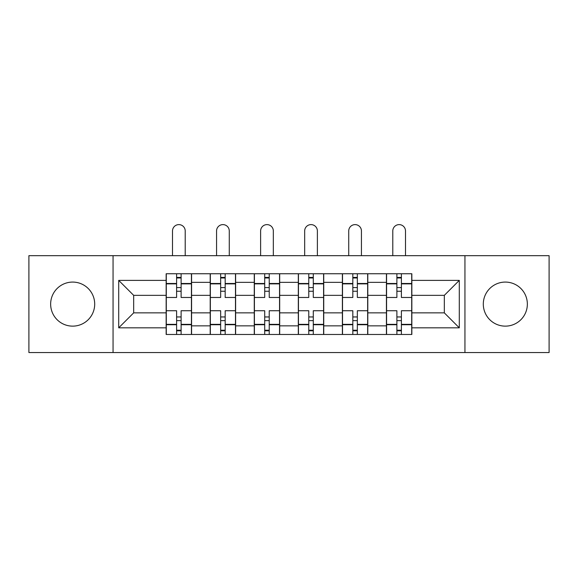 <?xml version="1.0" encoding="UTF-8"?>
<svg xmlns="http://www.w3.org/2000/svg" width="578" height="578" viewBox="0 0 578 578"><rect width="100%" height="100%" fill="white"/><g stroke="black" fill="none" stroke-linecap="round" stroke-linejoin="round"><path stroke-width="0.87" d="M505.324 282.078A22.029 22.029 0 0 0 483.302 304.107A22.029 22.029 0 0 0 505.324 326.137A22.029 22.029 0 0 0 527.353 304.107A22.029 22.029 0 0 0 505.324 282.078M72.676 282.078A22.029 22.029 0 0 0 50.647 304.107A22.029 22.029 0 0 0 72.676 326.137A22.029 22.029 0 0 0 94.698 304.107A22.029 22.029 0 0 0 72.676 282.078M464.943 352.544L549.1 352.544L549.1 255.671L28.9 255.671L28.9 352.544L464.943 352.544L464.943 255.671M210.204 334.467L210.204 282.36L191.571 282.36L191.571 334.467M191.571 282.36L191.571 273.748M210.204 282.36L210.204 273.748M235.622 273.748L235.622 334.467M254.262 334.467L254.262 273.748M279.68 273.748L279.68 334.467M298.32 334.467L298.32 273.748M323.738 273.748L323.738 334.467M342.378 334.467L342.378 273.748M367.796 273.748L367.796 334.467M386.429 334.467L386.429 273.748M386.429 312.864L367.796 312.864M342.378 312.864L323.738 312.864M298.32 312.864L279.68 312.864M254.262 312.864L235.622 312.864M210.204 312.864L191.571 312.864M386.429 295.351L367.796 295.351M342.378 295.351L323.738 295.351M298.32 295.351L279.68 295.351M254.262 295.351L235.622 295.351M210.204 295.351L191.571 295.351M133.677 312.864L166.153 312.864L166.153 295.351L133.677 295.351L133.677 312.864L118.707 327.827L118.707 280.388L166.153 280.388L166.153 295.351M411.847 295.351L411.847 312.864L444.323 312.864L444.323 295.351L411.847 295.351L411.847 273.748L166.153 273.748L166.153 280.388M411.847 280.388L459.293 280.388L459.293 327.827L411.847 327.827L411.847 312.864M166.153 312.864L166.153 334.467L411.847 334.467L411.847 327.827M166.153 327.827L118.707 327.827M113.057 352.544L113.057 255.671M181.116 330.233L176.601 330.233M176.601 277.982L181.116 277.982M225.174 330.233L220.659 330.233M220.659 277.982L225.174 277.982M269.232 330.233L264.71 330.233M264.71 277.982L269.232 277.982M313.29 330.233L308.768 330.233M308.768 277.982L313.29 277.982M357.341 330.233L352.826 330.233M352.826 277.982L357.341 277.982M401.399 330.233L396.884 330.233M396.884 277.982L401.399 277.982M118.707 280.388L133.677 295.351M444.323 312.864L459.293 327.827M444.323 295.351L459.293 280.388M191.426 334.467L191.426 297.468L181.116 297.468L181.116 273.748M176.601 273.748L176.601 297.468L166.291 297.468L166.291 273.748M185.213 255.671L185.213 230.962A6.351 6.351 0 0 0 178.862 224.611A6.351 6.351 0 0 0 172.504 230.962L172.504 255.671M191.426 297.468L191.426 273.748M166.291 334.467L166.291 310.74L176.601 310.74L176.601 334.467M181.116 334.467L181.116 310.74L191.426 310.74M176.601 291.254L181.116 291.254M166.291 310.74L166.291 297.468M181.116 316.954L176.601 316.954M181.116 330.797L176.601 330.797M176.601 320.631L181.116 320.631M181.116 287.584L176.601 287.584M176.601 277.418L181.116 277.418M235.484 334.467L235.484 297.468L225.174 297.468L225.174 273.748M220.659 273.748L220.659 297.468L210.349 297.468L210.349 273.748M229.271 255.671L229.271 230.962A6.351 6.351 0 0 0 222.913 224.611A6.351 6.351 0 0 0 216.562 230.962L216.562 255.671M235.484 297.468L235.484 273.748M210.349 334.467L210.349 310.74L220.659 310.74L220.659 334.467M225.174 334.467L225.174 310.74L235.484 310.74M220.659 291.254L225.174 291.254M210.349 310.74L210.349 297.468M225.174 316.954L220.659 316.954M225.174 330.797L220.659 330.797M220.659 320.631L225.174 320.631M225.174 287.584L220.659 287.584M220.659 277.418L225.174 277.418M279.542 334.467L279.542 297.468L269.232 297.468L269.232 273.748M264.71 273.748L264.71 297.468L254.407 297.468L254.407 273.748M273.329 255.671L273.329 230.962A6.351 6.351 0 0 0 266.971 224.611A6.351 6.351 0 0 0 260.62 230.962L260.62 255.671M279.542 297.468L279.542 273.748M254.407 334.467L254.407 310.74L264.71 310.74L264.71 334.467M269.232 334.467L269.232 310.74L279.542 310.74M264.71 291.254L269.232 291.254M254.407 310.74L254.407 297.468M269.232 316.954L264.71 316.954M269.232 330.797L264.71 330.797M264.71 320.631L269.232 320.631M269.232 287.584L264.71 287.584M264.71 277.418L269.232 277.418M323.593 334.467L323.593 297.468L313.29 297.468L313.29 273.748M308.768 273.748L308.768 297.468L298.458 297.468L298.458 273.748M317.38 255.671L317.38 230.962A6.351 6.351 0 0 0 311.029 224.611A6.351 6.351 0 0 0 304.671 230.962L304.671 255.671M323.593 297.468L323.593 273.748M298.458 334.467L298.458 310.74L308.768 310.74L308.768 334.467M313.29 334.467L313.29 310.74L323.593 310.74M308.768 291.254L313.29 291.254M298.458 310.74L298.458 297.468M313.29 316.954L308.768 316.954M313.29 330.797L308.768 330.797M308.768 320.631L313.29 320.631M313.29 287.584L308.768 287.584M308.768 277.418L313.29 277.418M367.651 334.467L367.651 297.468L357.341 297.468L357.341 273.748M352.826 273.748L352.826 297.468L342.516 297.468L342.516 273.748M361.438 255.671L361.438 230.962A6.351 6.351 0 0 0 355.087 224.611A6.351 6.351 0 0 0 348.729 230.962L348.729 255.671M367.651 297.468L367.651 273.748M342.516 334.467L342.516 310.74L352.826 310.74L352.826 334.467M357.341 334.467L357.341 310.74L367.651 310.74M352.826 291.254L357.341 291.254M342.516 310.74L342.516 297.468M357.341 316.954L352.826 316.954M357.341 330.797L352.826 330.797M352.826 320.631L357.341 320.631M357.341 287.584L352.826 287.584M352.826 277.418L357.341 277.418M411.709 334.467L411.709 297.468L401.399 297.468L401.399 273.748M396.884 273.748L396.884 297.468L386.574 297.468L386.574 273.748M405.496 255.671L405.496 230.962A6.351 6.351 0 0 0 399.138 224.611A6.351 6.351 0 0 0 392.787 230.962L392.787 255.671M411.709 297.468L411.709 273.748M386.574 334.467L386.574 310.74L396.884 310.74L396.884 334.467M401.399 334.467L401.399 310.74L411.709 310.74M396.884 291.254L401.399 291.254M386.574 310.74L386.574 297.468M401.399 316.954L396.884 316.954M401.399 330.797L396.884 330.797M396.884 320.631L401.399 320.631M401.399 287.584L396.884 287.584M396.884 277.418L401.399 277.418M342.378 282.36L323.738 282.36M298.32 282.36L279.68 282.36M254.262 282.36L235.622 282.36M386.429 282.36L367.796 282.36M342.378 325.855L323.738 325.855M298.32 325.855L279.68 325.855M254.262 325.855L235.622 325.855M210.204 325.855L191.571 325.855M386.429 325.855L367.796 325.855M191.426 283.487L181.116 283.487M176.601 283.487L166.291 283.487M176.601 283.87L166.291 283.87M176.601 324.345L166.291 324.345M176.601 324.72L166.291 324.72M191.426 324.72L181.116 324.72M191.426 283.87L181.116 283.87M191.426 324.345L181.116 324.345M235.484 283.487L225.174 283.487M220.659 283.487L210.349 283.487M220.659 283.87L210.349 283.87M220.659 324.345L210.349 324.345M220.659 324.72L210.349 324.72M235.484 324.72L225.174 324.72M235.484 283.87L225.174 283.87M235.484 324.345L225.174 324.345M279.542 283.487L269.232 283.487M264.71 283.487L254.407 283.487M264.71 283.87L254.407 283.87M264.71 324.345L254.407 324.345M264.71 324.72L254.407 324.72M279.542 324.72L269.232 324.72M279.542 283.87L269.232 283.87M279.542 324.345L269.232 324.345M323.593 283.487L313.29 283.487M308.768 283.487L298.458 283.487M308.768 283.87L298.458 283.87M308.768 324.345L298.458 324.345M308.768 324.72L298.458 324.72M323.593 324.72L313.29 324.72M323.593 283.87L313.29 283.87M323.593 324.345L313.29 324.345M367.651 283.487L357.341 283.487M352.826 283.487L342.516 283.487M352.826 283.87L342.516 283.87M352.826 324.345L342.516 324.345M352.826 324.72L342.516 324.72M367.651 324.72L357.341 324.72M367.651 283.87L357.341 283.87M367.651 324.345L357.341 324.345M411.709 283.487L401.399 283.487M396.884 283.487L386.574 283.487M396.884 283.87L386.574 283.87M396.884 324.345L386.574 324.345M396.884 324.72L386.574 324.72M411.709 324.72L401.399 324.72M411.709 283.87L401.399 283.87M411.709 324.345L401.399 324.345"/></g></svg>
